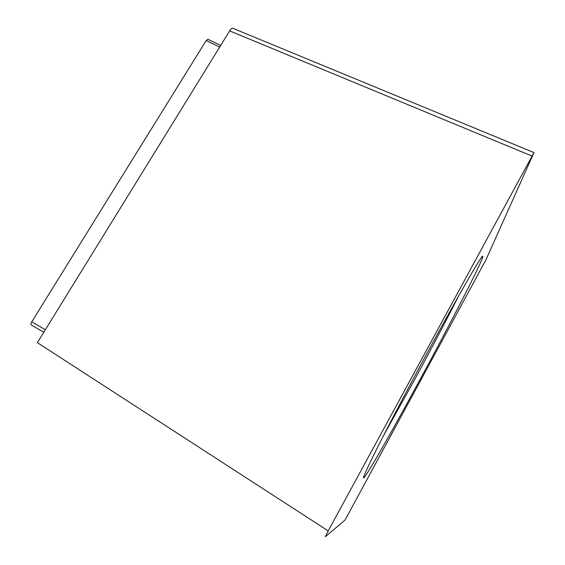 <?xml version="1.0" encoding="UTF-8"?>
<svg xmlns="http://www.w3.org/2000/svg" width="565" height="565" viewBox="0 0 565 565"><rect width="100%" height="100%" fill="white"/><g stroke="black" fill="none" stroke-linecap="round" stroke-linejoin="round"><path stroke-width="0.85" d="M383.395 435.855L414.519 379.807C431.088 349.255 445.813 321.273 458.695 295.855M418.693 382.074C452.459 319.889 488.534 249.49 482.164 256.658C478.866 260.098 457.516 297.098 430.142 347.531C410.19 384.249 389.702 423.199 377.392 447.671C365.244 472.001 361.063 481.655 364.849 476.641C370.866 468.555 394.589 426.589 418.693 382.074M43.78 332.298L31.358 325.009C30.715 324.508 30.856 323.441 31.774 321.81L206.19 40.56L208.026 39.359M347.298 515.937L485.942 259.794L534.01 152.564L328.201 530.909L325.278 536.743L344.89 520.174L347.298 515.937M531.99 156.053L229.658 30.891L37.389 342.658L328.201 530.909M229.658 30.891C230.894 29.02 231.925 28.144 232.759 28.257L233.176 28.427M31.774 321.81L45.341 329.762M206.19 40.56L219.7 47.043M363.931 476.111L364.849 476.641M207.814 39.253L220.696 45.433M533.982 152.592L232.759 28.257"/></g></svg>
